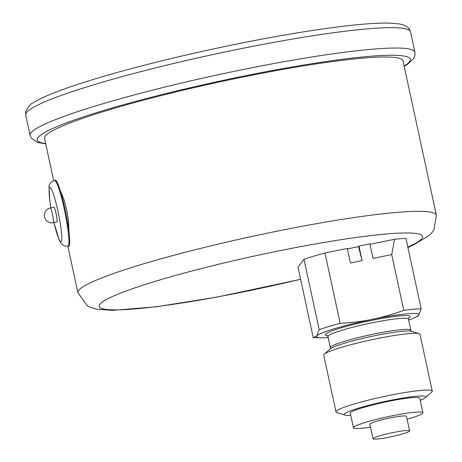 <?xml version="1.0" encoding="UTF-8"?>
<svg xmlns="http://www.w3.org/2000/svg" width="462" height="462" viewBox="0 0 462 462"><rect width="100%" height="100%" fill="white"/><g stroke="black" fill="none" stroke-linecap="round" stroke-linejoin="round"><path stroke-width="0.69" d="M393.041 432.559A18.711 1.86 167.8 0 0 373.042 438.773A18.711 1.86 167.8 0 0 391.724 436.636A18.711 1.86 167.8 0 0 409.621 430.867A18.711 1.86 167.8 0 0 393.041 432.559M328.164 337.474A52.391 5.203 -12.2 0 1 320.611 337.797L313.207 337.549L297.996 267.192L303.979 259.303A61.746 6.133 -12.2 0 1 324.971 253.009L347.308 248.446L350.456 263.005L362.11 260.626A187.116 21.402 -101.5 0 1 358.529 246.639L358.962 246.067L369.889 243.832L373.036 258.391L391.73 254.574L394.56 239.281A61.746 6.133 -12.2 0 1 405.971 238.479L421.182 308.835L418.716 315.217A52.391 5.203 -12.2 0 1 415.656 317.25A52.391 5.203 -12.2 0 1 408.639 320.074M347.407 248.908L358.529 246.639M369.993 244.294L394.56 239.281M358.962 246.067L362.11 260.626M324.971 253.009L340.182 323.36C352.032 322.661 362.809 321.309 372.516 319.306C382.23 317.342 392.66 314.362 403.794 310.372L391.73 254.574M320.611 337.797A52.391 5.203 -12.2 0 1 316.724 336.041L319.19 329.66L303.979 259.303M319.19 329.66A61.746 6.133 -12.2 0 1 340.182 323.36M403.794 310.372A61.746 6.133 -12.2 0 1 421.182 308.835M350.745 415.338A41.753 4.146 -12.2 0 1 344.993 415.095L336.902 412.572A49.238 4.891 -12.2 0 1 336.001 411.902L323.723 355.128A49.238 4.891 -12.2 0 1 324.272 354.14A49.238 4.891 -12.2 0 1 376.357 338.779A49.238 4.891 -12.2 0 1 419.074 333.645A49.238 4.891 -12.2 0 1 419.975 334.315L432.253 391.095A49.238 4.891 -12.2 0 1 431.704 392.076L425.381 397.713A41.753 4.146 -12.2 0 1 420.241 400.317M313.207 337.549L316.724 336.041A52.391 5.203 -12.2 0 1 372.516 319.306A52.391 5.203 -12.2 0 1 418.716 315.217L415.656 317.25M336.001 411.902A49.238 4.891 -12.2 0 1 388.629 395.553A49.238 4.891 -12.2 0 1 432.253 391.095M344.993 415.095A41.753 4.146 -12.2 0 1 388.854 400.664A41.753 4.146 -12.2 0 1 425.381 397.713M370.53 427.148A35.551 3.529 -12.2 0 1 353.436 427.772L350.288 413.213A35.551 3.529 -12.2 0 1 388.288 401.409A35.551 3.529 -12.2 0 1 419.785 398.192L422.932 412.751A35.551 3.529 -12.2 0 1 407.103 419.242M353.436 427.772A35.551 3.529 -12.2 0 1 391.435 415.967A35.551 3.529 -12.2 0 1 422.932 412.751M373.042 438.773L369.895 424.214A18.711 1.86 -12.2 0 1 389.893 418A18.711 1.86 -12.2 0 1 406.473 416.308L409.621 430.867M60.239 190.488L63.883 199.301L66.644 209.43L68.399 220.207L69.005 232.167M67.983 246.396A33.68 3.852 78.5 0 0 65.021 212.624A33.68 3.852 78.5 0 0 54.51 180.399L55.238 180.249A33.68 3.852 78.5 0 1 65.408 210.828A33.68 3.852 78.5 0 1 69.057 246.003A33.68 3.852 78.5 0 1 68.717 246.246L63.814 245.836L60.915 243.237L59.292 240.269L53.887 222.54M50.277 207.998L53.921 207.253A7.484 0.855 78.5 0 1 56.26 214.414A7.484 0.855 78.5 0 1 56.918 221.922L53.274 222.667A7.484 0.855 78.5 0 0 53.349 222.609A7.484 0.855 78.5 0 0 52.541 214.795A7.484 0.855 78.5 0 0 50.277 207.998A7.484 7.484 0 0 0 44.444 216.828A7.484 7.484 0 0 0 53.274 222.667M407.906 247.436L412.601 245.409L429.175 235.505L432.34 232.091L433.962 229.683L436.371 215.211L403.008 60.886A183.374 18.214 167.8 0 0 230.249 79.637A183.374 18.214 167.8 0 0 45.293 136.088A183.374 18.214 167.8 0 0 44.548 138.392L53.679 180.625M407.819 247.026A165.408 16.43 167.8 0 0 302.887 246.223A165.408 16.43 167.8 0 0 99.919 304.308A165.408 16.43 167.8 0 0 300.6 279.233M324.272 354.14L330.145 348.908A42.29 4.198 -12.2 0 1 374.873 335.712A42.29 4.198 -12.2 0 1 411.561 331.306L419.074 333.645M411.607 331.323L410.834 330.226A41.164 4.089 167.8 0 0 374.364 333.957A41.164 4.089 167.8 0 0 330.365 347.626L327.956 336.515A41.164 4.089 -12.2 0 1 371.962 322.846A41.164 4.089 -12.2 0 1 408.431 319.115L408.685 317.798M408.5 318.127A43.411 4.314 167.8 0 0 371.696 320.391A43.411 4.314 167.8 0 0 327.489 335.643M50.936 207.865A27.691 3.165 78.5 0 1 49.168 189.16A27.691 3.165 78.5 0 1 56.659 205.607A27.691 3.165 78.5 0 1 61.619 240.373A27.691 3.165 78.5 0 1 53.927 222.528M45.657 143.526A190.858 18.954 -12.2 0 1 219.773 81.11A190.858 18.954 -12.2 0 1 404.117 66.026M404.186 66.355L407.507 64.351L413.854 58.304L415.009 55.059L414.916 52.218A196.841 19.548 167.8 0 0 218.387 74.705A196.841 19.548 167.8 0 0 30.122 135.412L31.237 138.08L37.48 142.394L45.726 143.855M30.122 135.412L25.716 115.032A196.841 19.548 -12.2 0 1 213.981 54.325A196.841 19.548 -12.2 0 1 410.51 31.838L414.916 52.218M436.371 215.211A183.374 18.214 167.8 0 0 263.617 233.957A183.374 18.214 167.8 0 0 78.655 290.407A183.374 18.214 167.8 0 0 77.911 292.712L87.122 305.59L90.154 307.19L96.645 309.199L112.289 310.389L156.162 306.808L217.059 297.089L300.618 279.325M330.105 348.943L330.365 347.626M410.834 330.226L408.431 319.115M327.183 335.418L327.956 336.515M54.51 180.399C50.647 181.953 48.828 184.246 49.047 187.277L49.781 200.606L50.889 207.871M25.716 115.032L25.629 112.145C28.003 106.762 30.457 103.707 32.993 102.986C39.449 98.776 50.15 94.023 65.09 88.716C98.562 76.704 153.91 61.821 210.949 49.463C260.683 38.727 304.348 31.041 341.944 26.403C362.179 23.955 377.956 22.857 389.27 23.1L398.839 23.862C405.907 25.029 408.778 27.755 409.396 29.17L410.51 31.838M67.902 246.413L77.911 292.712"/></g></svg>
